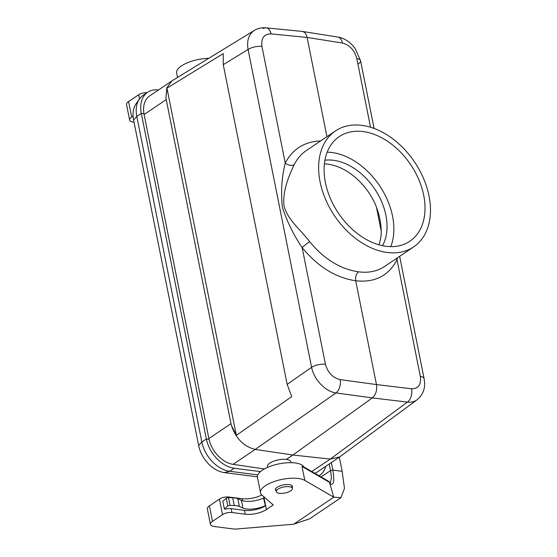 <?xml version="1.0" encoding="UTF-8"?>
<svg xmlns="http://www.w3.org/2000/svg" width="557" height="557" viewBox="0 0 557 557"><rect width="100%" height="100%" fill="white"/><g stroke="black" fill="none" stroke-linecap="round" stroke-linejoin="round"><path stroke-width="0.84" d="M210.428 524.388A10.235 3.836 168.7 0 0 214.32 526.525L234.755 529.15L293.643 524.221L333.789 497.178L304.804 480.392A23.881 8.961 168.7 0 0 277.546 480.468A23.881 8.961 168.7 0 0 260.53 492.82A23.881 8.961 168.7 0 0 261.936 495.069L273.229 504.948L266.399 509.551A15.352 5.758 -11.3 0 1 245.226 514.222L231.949 512.517A6.823 2.562 168.7 0 0 222.535 514.598L212.495 521.359A10.235 3.836 168.7 0 0 210.428 524.388L207.336 508.882A10.235 3.836 -11.3 0 1 209.397 505.853L219.437 499.093A6.823 2.562 -11.3 0 1 228.85 497.018L242.128 498.724A15.352 5.758 168.7 0 0 261.804 494.95M134.049 122.255L133.527 122.185A10.235 3.836 -11.3 0 1 129.635 120.054A10.235 3.836 -11.3 0 1 131.703 117.026L133.081 116.093M329.18 464.002L330.503 470.637L332.856 470.122L342.151 471.313L339.324 457.172M276.133 490.821A8.696 3.265 -11.3 0 1 275.416 489.847A8.696 3.265 -11.3 0 1 277.177 487.271A8.696 3.265 -11.3 0 1 286.402 484.541A8.696 3.265 -11.3 0 1 292.474 486.435A8.696 3.265 -11.3 0 1 292.188 487.619M342.151 471.313L344.477 488.412L340.877 497.735L333.789 497.178L329.466 482.334L328.811 481.429L303.718 466.87M265.417 505.812L263.51 498.014L265.417 505.812A15.352 5.758 -11.3 0 1 244.453 510.351L231.169 508.645L231.949 512.517M265.055 505.763A15.352 5.758 -11.3 0 1 242.97 508.068L239.364 506.473A13.647 5.117 168.7 0 0 234.253 505.526L230.041 505.387A1.706 0.641 168.7 0 0 227.806 506.021L224.36 508.917L225.703 509.091A6.823 2.562 -11.3 0 1 231.169 508.645M331.345 462.547L332.856 470.122C332.62 469.447 334.729 481.624 333.183 482.766C332.049 485.056 330.809 484.917 329.466 482.334L302.012 466.439L303.509 466.724M303.913 466.982A23.881 8.961 168.7 0 0 277.755 464.134A23.881 8.961 168.7 0 0 257.431 477.314L260.53 492.82M340.877 497.735L309.608 518.804L293.643 524.221M177.537 77.465L176.639 72.981A23.881 8.961 -11.3 0 1 208.729 58.353M129.635 120.054L126.536 104.549A10.235 3.836 -11.3 0 1 128.604 101.52L138.644 94.76A6.823 2.562 -11.3 0 1 147.18 92.608M263.51 498.014A15.352 5.758 -11.3 0 1 241.418 500.318L237.811 498.724A13.647 5.117 168.7 0 0 232.701 497.77L228.488 497.638A1.706 0.641 168.7 0 0 226.26 498.264L222.814 501.168L224.36 508.917M319.516 475.49L319.091 475.775A28.992 19.996 56 0 0 319.516 475.49A28.992 19.996 56 0 0 325.734 466.32M158.522 89.942A28.992 19.996 56 0 0 147.689 92.267A28.992 19.996 56 0 0 141.311 113.412L206.368 438.986A28.992 19.996 56 0 0 234.212 468.242L260.439 471.619M208.875 438.568L230.995 423.661L166.244 99.606L144.117 114.512L208.875 438.568A25.58 17.643 56 0 0 209.035 439.334A25.58 17.643 56 0 0 233.091 464.336L264.352 468.973M230.995 423.661L231.44 425.527C235.924 438.651 243.848 446.623 255.21 449.429L292.926 455.02L330.28 459.072L339.638 456.949L317.455 471.904A25.58 17.643 -124 0 1 314.761 473.269M144.117 114.512A25.58 17.643 -124 0 1 143.978 113.753A25.58 17.643 -124 0 1 149.742 95.853L171.932 80.911L166.849 87.728L165.944 97.747L166.244 99.606M279.405 493.314A8.188 3.07 168.7 0 0 288.136 492.096A8.188 3.07 168.7 0 0 292.348 488.398A8.188 3.07 168.7 0 0 283.715 486.985A8.188 3.07 168.7 0 0 276.293 491.601A8.188 3.07 168.7 0 0 279.405 493.314M387.254 252.488A69.931 48.222 -124 0 1 325.525 199.274A69.931 48.222 -124 0 1 335.481 130.923A69.931 48.222 -124 0 1 414.547 161.976A69.931 48.222 -124 0 1 413.621 246.918A69.931 48.222 -124 0 1 387.254 252.488M386.015 246.285A63.108 43.523 -124 0 1 330.308 198.264A63.108 43.523 -124 0 1 339.297 136.583A63.108 43.523 -124 0 1 410.648 164.607A63.108 43.523 -124 0 1 409.813 241.258A63.108 43.523 -124 0 1 386.015 246.285M378.927 244.808A54.579 37.639 56 0 0 381.176 234.086C381.51 224.555 379.491 214.473 375.133 203.848A54.579 37.639 56 0 0 327.76 164.155A54.579 37.639 56 0 0 324.404 163.876M236.342 435.351L291.771 396.598L287.161 384.4L223.273 64.668L223.239 53.632L166.954 88.11L236.342 435.351L231.44 425.527M306.385 150.529C301.253 154.011 297.201 158.696 294.228 164.58C289.194 175.232 282.114 191.392 284.084 206.194C287.837 220.001 299.882 228.857 309.622 241.641A6.823 0.473 -38.6 0 0 302.145 247.628L325.448 364.257C327.822 372.689 332.717 377.806 340.139 379.602A10.235 6.148 97.8 0 1 336.01 392.936C325.469 391.641 313.911 379.519 311.586 367.321L248.074 49.476C246.64 40.612 248.714 34.262 254.312 30.433L254.542 30.294M166.954 88.11L165.944 97.747M417.36 399.55L417.082 399.766C414.387 401.715 411.163 402.495 407.404 402.105L372.334 397.907C375.836 394.781 377.214 390.339 376.455 384.574L411.532 388.779A10.235 6.524 96.8 0 1 407.404 402.105L330.287 459.072M263.21 28.609A10.235 6.28 95.6 0 1 266.051 27.85A10.235 6.28 95.6 0 1 271.057 33.88L307.088 37.43C306.301 33.949 304.728 31.951 302.367 31.436L337.772 37.061A10.235 6.392 99 0 1 342.451 43.049L307.088 37.43L326.924 136.688M309.622 241.641C324.132 259.137 340.452 269.191 358.576 271.809C356.16 273.856 355.206 276.843 355.714 280.77L376.455 384.574L340.139 379.602M397.357 257.877L397.023 259.82C388.556 275.868 374.791 282.852 355.714 280.77C335.878 277.852 318.026 266.803 302.145 247.628C293.26 234.26 286.66 220.753 282.336 207.107C280.791 191.385 281.758 176.701 285.247 163.055A6.823 4.547 -153.4 0 0 294.228 164.58M223.273 64.668L248.074 49.476A10.235 3.836 -11.3 0 1 261.936 46.419L285.247 163.055C292.662 148.998 304.477 141.617 320.679 140.9M325.448 364.257A10.235 3.836 168.7 0 0 311.586 367.321L287.161 384.4M411.532 388.779C418.384 388.807 421.315 384.699 420.333 376.448A10.235 3.836 -11.3 0 1 424.079 378.565L399.654 256.324M358.611 63.679A10.235 3.836 168.7 0 0 360.574 60.727L360.574 60.727A10.235 3.836 168.7 0 0 356.821 58.61C354.468 50.165 349.678 44.985 342.451 43.049M292.905 455.013L372.334 397.907L336.01 392.936L255.21 449.429L233.091 464.336M302.367 31.436L266.051 27.85C261.978 27.404 258.065 28.261 254.319 30.426L172.371 80.626M358.576 271.809C368.511 273.132 377.152 271.377 384.497 266.538M396.027 258.768A6.823 4.644 -154 0 0 397.023 259.82L420.333 376.448M390.791 246.626A63.108 43.523 56 0 0 379.505 185.585A63.108 43.523 56 0 0 327.175 152.193M324.926 160.228A54.579 37.639 -124 0 1 333.497 160.291A54.579 37.639 -124 0 1 377.632 193.69A54.579 37.639 -124 0 1 382.499 245.693M147.689 92.267L143.184 95.303A28.992 19.996 56 0 0 139.487 98.951A28.992 19.996 56 0 0 136.806 116.448L201.864 442.021A28.992 19.996 56 0 0 229.707 471.285L257.773 474.891M138.644 94.76L139.48 98.951L136.075 103.804A26.799 18.485 56 0 0 133.596 119.978L198.654 445.558A26.799 18.485 56 0 0 224.387 472.601L257.376 476.841M291.039 462.686L290.886 461.927A11.941 4.477 168.7 0 0 278.298 459.873A11.941 4.477 168.7 0 0 267.471 466.606L267.625 467.365M228.85 497.018L228.976 497.652M242.525 500.722L242.128 498.724M321.131 476.952L330.503 470.637L331.492 477.732L330.176 483.406M304.804 480.392L302.012 466.439M209.397 505.853L212.495 521.359M219.437 499.093L222.535 514.598M263.837 496.733L266.399 509.551M245.226 514.222L244.453 510.351M131.703 117.026L128.604 101.52M230.041 505.387L228.488 497.638M234.253 505.526L232.701 497.77M227.806 506.021L226.26 498.264M242.97 508.068L241.418 500.318M239.364 506.473L237.811 498.724M198.654 445.558L201.864 442.021L206.368 438.986L209.035 439.334M133.596 119.978L136.806 116.448L141.311 113.412L143.978 113.753M286.326 459.428L292.878 455.013M311.781 471.542L330.28 459.072M292.926 455.02L286.368 459.434M381.273 231.336L376.365 206.786M370.53 127.233L356.821 58.61M271.057 33.88C264.011 33.977 260.975 38.154 261.936 46.419M224.387 472.601L229.707 471.285L234.212 468.242M330.078 483.462L329.354 482.035M424.079 378.565L424.538 381.886C425.144 389.12 422.659 395.08 417.082 399.766L340.076 456.649M337.772 37.061C346.224 38.315 352.296 44.623 355.039 48.355L360.574 60.727L374.102 128.437M335.481 130.923L306.42 150.501M413.621 246.918L384.567 266.497M275.701 488.663L276.293 491.601M291.757 485.453L292.348 488.398"/></g></svg>
